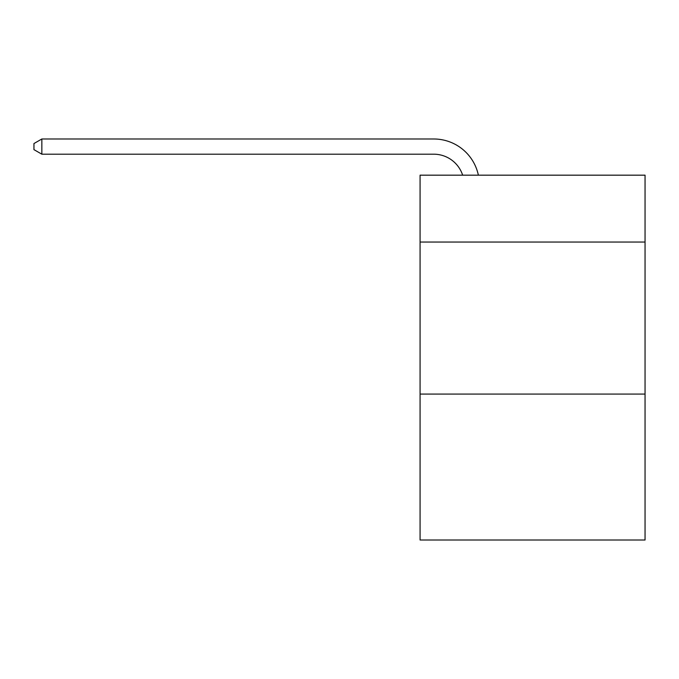 <?xml version="1.0" encoding="UTF-8"?>
<svg xmlns="http://www.w3.org/2000/svg" width="679" height="679" viewBox="0 0 679 679"><rect width="100%" height="100%" fill="white"/><g stroke="black" fill="none" stroke-linecap="round" stroke-linejoin="round"><path stroke-width="1.02" d="M645.05 242.055L645.05 175.174L420.072 175.174L420.072 242.055L645.05 242.055L645.05 540.009L420.072 540.009L420.072 242.055M645.05 394.075L420.072 394.075M433.745 154.192A30.402 30.402 0 0 1 462.654 175.174A30.402 30.402 0 0 0 433.745 154.192A30.402 30.402 0 0 1 462.654 175.174A30.402 30.402 0 0 0 433.745 154.192A30.402 30.402 0 0 1 462.654 175.174A30.402 30.402 0 0 0 433.745 154.192A30.402 30.402 0 0 1 462.654 175.174A30.402 30.402 0 0 0 433.745 154.192A30.402 30.402 0 0 1 462.654 175.174A30.402 30.402 0 0 0 433.745 154.192A30.402 30.402 0 0 1 462.654 175.174A30.402 30.402 0 0 0 433.745 154.192A30.402 30.402 0 0 1 462.654 175.174A30.402 30.402 0 0 0 433.745 154.192L41.852 154.192L41.852 138.991L433.745 138.991A45.603 45.603 0 0 1 478.372 175.174M41.852 154.192L33.95 149.635L33.95 143.549L41.852 138.991"/></g></svg>
